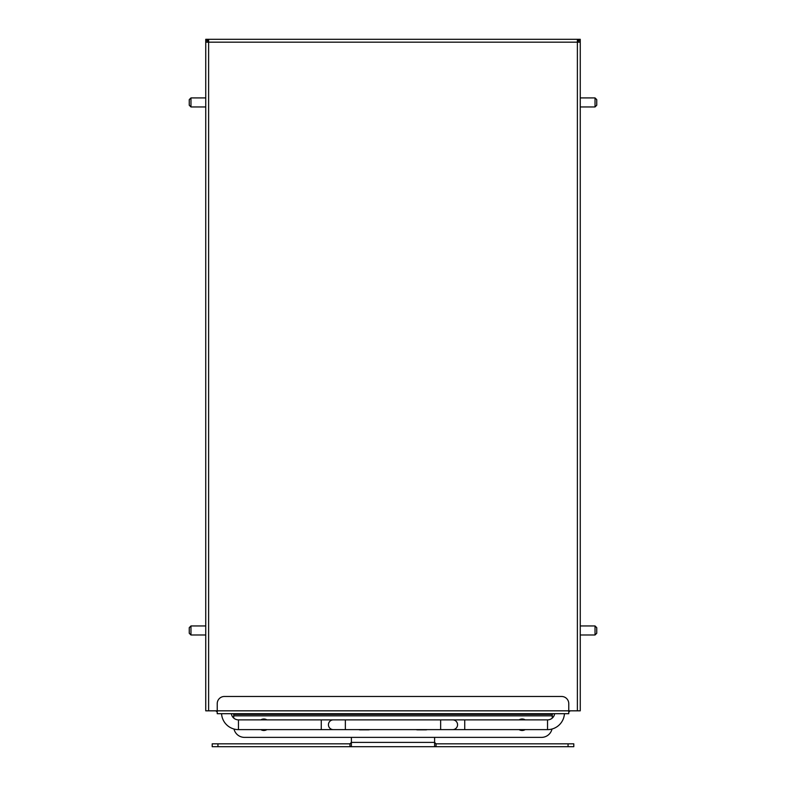 <?xml version="1.0" encoding="UTF-8"?>
<svg xmlns="http://www.w3.org/2000/svg" width="786" height="786" viewBox="0 0 786 786"><rect width="100%" height="100%" fill="white"/><g stroke="black" fill="none" stroke-linecap="round" stroke-linejoin="round"><path stroke-width="1.18" d="M552.273 718.08L552.273 714.415L233.727 714.415L233.727 718.08M234.002 729.025A10.758 10.758 0 0 0 244.485 737.376L541.515 737.376A10.758 10.758 0 0 0 551.998 729.025M416.236 729.624A3.232 3.232 0 0 0 417.395 729.84L426.002 729.84A3.232 3.232 0 0 0 427.162 729.624M358.838 729.624A3.232 3.232 0 0 0 359.998 729.84L368.605 729.84A3.232 3.232 0 0 0 369.764 729.624M250.95 713.698L250.302 714.415L250.302 713.698M535.698 713.698L535.698 714.415L535.05 713.698M537.929 713.698L537.929 714.415M552.273 713.698L552.273 714.415M248.071 713.698L248.071 714.415M233.727 713.698L233.727 714.415M231.359 713.698A7.172 7.172 0 0 0 238.463 719.868L547.537 719.868A7.172 7.172 0 0 0 554.641 713.698M221.564 713.698A16.928 16.928 0 0 0 238.463 729.624L333.313 729.624A4.883 4.883 0 0 1 328.43 724.751A4.883 4.883 0 0 1 333.313 719.868A4.883 4.883 0 0 0 328.43 724.751A4.883 4.883 0 0 0 333.313 729.624L452.687 729.624A4.883 4.883 0 0 0 457.57 724.751A4.883 4.883 0 0 0 452.687 719.868A4.883 4.883 0 0 1 457.57 724.751A4.883 4.883 0 0 1 452.687 729.624L547.537 729.624A16.928 16.928 0 0 0 564.436 713.698M351.391 737.376L351.391 742.397L349.957 743.831L217.948 743.831L217.948 746.7L436.043 746.7L434.609 746.454L434.609 742.397L436.043 743.831L436.043 746.7L573.8 746.7L573.8 743.831L436.043 743.831M434.609 737.376L434.609 742.397L351.391 742.397L351.391 746.454L349.957 746.7L349.957 743.831M217.948 746.7L212.2 746.7L212.2 743.831L217.948 743.831M566.981 743.831L557.657 743.831L566.981 743.831M219.019 743.831L228.343 743.831L219.019 743.831M519.114 719.868A5.738 5.738 0 0 1 525.166 719.868M519.114 729.624A5.738 5.738 0 0 0 525.166 729.624M260.834 719.868A5.738 5.738 0 0 1 266.886 719.868M260.834 729.624A5.738 5.738 0 0 0 266.886 729.624M580.255 618.277L580.255 659.886M580.255 613.974L580.255 630.47M580.255 90.243L580.255 133.286M580.255 85.929L580.255 102.435M208.614 40.931L207.18 40.734L208.614 42.169L208.614 39.388L207.897 39.3L578.103 39.3L577.386 39.388L577.386 42.169L578.82 40.734L580.255 40.734L579.872 42.169L577.386 42.169L577.386 710.829L580.255 710.829L580.255 39.3L578.103 39.3L578.103 40.734L577.386 40.931M578.82 40.734L578.82 39.3L578.82 40.734L578.103 40.734M207.897 40.734L207.897 39.3L207.18 39.3L207.18 40.734L207.18 39.3L205.745 39.3L205.745 40.734L207.18 40.734M223.322 39.3L216.15 39.3L223.322 39.3M569.85 39.3L562.678 39.3L569.85 39.3M577.386 42.169L206.129 42.169L205.745 40.734L205.745 710.829L215.796 710.829L217.201 711.998M205.745 85.929L205.745 133.286M205.745 90.243L205.745 102.435M205.745 613.974L205.745 659.886M205.745 618.277L205.745 630.47M568.799 711.998L570.204 710.829L577.386 710.829M217.191 711.969L216.936 711.399M215.796 710.829L217.231 710.829L217.231 713.698L568.769 713.698L568.769 703.657A7.172 7.172 0 0 0 561.597 696.475L224.403 696.475A7.172 7.172 0 0 0 217.231 703.657L217.231 710.829L570.204 710.829M595.031 634.99L596.751 633.27L596.751 627.68L595.031 625.951L595.031 634.99L580.255 634.99M595.031 106.955L596.751 105.236L596.751 99.635L595.031 97.916L595.031 106.955L580.255 106.955M190.969 625.951L189.249 627.68L189.249 633.27L190.969 634.99L190.969 625.951L205.745 625.951M190.969 97.916L189.249 99.635L189.249 105.236L190.969 106.955L190.969 97.916L205.745 97.916M552.273 715.85L233.727 715.85M536.484 714.415L536.484 713.698M538.213 713.698L538.213 714.415M549.404 713.698L549.404 714.415M249.516 714.415L249.516 713.698M247.786 713.698L247.786 714.415M236.596 713.698L236.596 714.415M464.742 719.868L464.742 729.624M440.641 719.868L440.641 729.624M345.359 719.868L345.359 729.624M321.258 719.868L321.258 729.624M238.463 719.868L238.463 729.624M457.57 724.751A4.883 4.883 0 0 1 452.687 729.624M547.537 719.868L547.537 729.624M568.052 743.831L568.052 746.7M208.614 42.169L208.614 710.829M595.031 625.951L580.255 625.951M595.031 97.916L580.255 97.916M190.969 634.99L205.745 634.99M190.969 106.955L205.745 106.955"/></g></svg>
